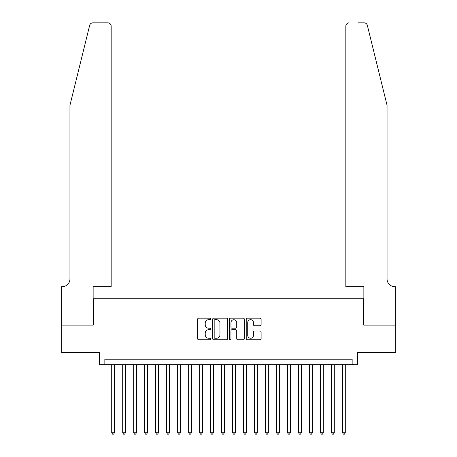 <?xml version="1.0" encoding="UTF-8"?>
<svg xmlns="http://www.w3.org/2000/svg" width="457" height="457" viewBox="0 0 457 457"><rect width="100%" height="100%" fill="white"/><g stroke="black" fill="none" stroke-linecap="round" stroke-linejoin="round"><path stroke-width="0.69" d="M210.917 318.929A0.754 0.754 0 0 0 210.157 318.175L198.698 318.175A1.08 1.08 0 0 0 197.618 319.254L197.618 338.671A1.08 1.08 0 0 0 198.698 339.751L210.157 339.751A0.754 0.754 0 0 0 210.917 338.997A0.754 0.754 0 0 0 210.157 338.243L208.678 338.243A3.45 3.45 0 0 1 205.222 334.787L205.222 333.17A3.45 3.45 0 0 1 208.678 329.72L210.157 329.72A0.754 0.754 0 0 0 210.917 328.96A0.754 0.754 0 0 0 210.157 328.206L208.678 328.206A3.45 3.45 0 0 1 205.222 324.756L205.222 323.133A3.45 3.45 0 0 1 208.678 319.683L210.157 319.683A0.754 0.754 0 0 0 210.917 318.929M260.033 325.778A1.08 1.08 0 0 0 261.107 324.699L261.107 319.254A1.08 1.08 0 0 0 260.033 318.175L247.3 318.175A1.08 1.08 0 0 0 246.22 319.254L246.22 338.671A1.08 1.08 0 0 0 247.3 339.751L260.033 339.751A1.08 1.08 0 0 0 261.107 338.671L261.107 332.09A1.08 1.08 0 0 0 260.033 331.011L254.583 331.011A1.08 1.08 0 0 0 253.504 332.09L253.504 335.352A2.885 2.885 0 0 1 250.619 338.243A2.885 2.885 0 0 1 247.728 335.352L247.728 322.568A2.885 2.885 0 0 1 250.619 319.683A2.885 2.885 0 0 1 253.504 322.568L253.504 324.699A1.08 1.08 0 0 0 254.583 325.778L260.033 325.778M352.153 364.686L357.648 364.686L357.648 352.593L395.294 352.593L395.294 325.116L363.692 325.116L363.692 298.735L93.308 298.735L93.308 325.116L61.706 325.116L61.706 352.593L99.352 352.593L99.352 364.686L352.153 364.686L352.153 359.191L104.847 359.191L104.847 364.686M227.557 319.254A1.08 1.08 0 0 0 226.478 318.175L213.745 318.175A1.08 1.08 0 0 0 212.665 319.254L212.665 338.671A1.08 1.08 0 0 0 213.745 339.751L226.478 339.751A1.08 1.08 0 0 0 227.557 338.671L227.557 319.254M230.522 318.175L243.255 318.175A1.08 1.08 0 0 1 244.335 319.254L244.335 338.671A1.08 1.08 0 0 1 243.255 339.751L237.806 339.751A1.08 1.08 0 0 1 236.726 338.671L236.726 330.794A1.08 1.08 0 0 0 235.646 329.72L232.036 329.72A1.08 1.08 0 0 0 230.956 330.794L230.956 338.997A0.754 0.754 0 0 1 230.197 339.751A0.754 0.754 0 0 1 229.443 338.997L229.443 319.254A1.08 1.08 0 0 1 230.522 318.175M214.933 319.683A0.754 0.754 0 0 0 214.179 320.437L214.179 337.483A0.754 0.754 0 0 0 214.933 338.243L216.498 338.243A3.45 3.45 0 0 0 219.948 334.787L219.948 323.133A3.45 3.45 0 0 0 216.498 319.683L214.933 319.683M236.726 322.625A2.885 2.885 0 0 0 233.841 319.74A2.885 2.885 0 0 0 230.956 322.625L230.956 327.126A1.08 1.08 0 0 0 232.036 328.206L235.646 328.206A1.08 1.08 0 0 0 236.726 327.126L236.726 322.625M111.714 364.686L111.714 432.722L114.461 432.722L114.461 364.686M114.461 432.722L113.639 434.15L112.542 434.15L111.714 432.722M89.663 25.358C90.503 23.547 90.503 23.547 89.663 25.358L69.95 105.287L69.95 278.953A7.695 7.695 0 0 1 62.255 286.648L61.649 286.648L61.649 325.116L93.142 325.116L93.142 286.648L111.165 286.648L111.165 26.146A3.296 3.296 0 0 0 107.869 22.85L92.868 22.85A3.296 3.296 0 0 0 89.663 25.358M98.746 22.85L107.869 22.85C109.857 23.061 110.954 24.158 111.165 26.146L111.165 286.648M69.95 278.953A7.695 7.695 0 0 1 62.255 286.648M381.007 80.78L367.337 25.358C366.497 23.547 366.497 23.547 367.337 25.358L387.05 105.287L387.05 278.953A7.695 7.695 0 0 0 394.745 286.648L395.351 286.648L395.351 325.116L363.858 325.116L363.858 286.648L345.835 286.648L345.835 26.146L345.835 286.648M358.254 22.85L364.132 22.85A3.296 3.296 0 0 1 367.337 25.358M349.131 22.85A3.296 3.296 0 0 0 345.835 26.146C346.046 24.158 347.143 23.061 349.131 22.85M387.05 278.953A7.695 7.695 0 0 0 394.745 286.648M122.705 364.686L122.705 432.722L125.458 432.722L125.458 364.686M125.458 432.722L124.63 434.15L123.533 434.15L122.705 432.722M133.701 364.686L133.701 432.722L136.449 432.722L136.449 364.686M136.449 432.722L135.62 434.15L134.524 434.15L133.701 432.722M144.692 364.686L144.692 432.722L147.44 432.722L147.44 364.686M147.44 432.722L146.611 434.15L145.515 434.15L144.692 432.722M155.683 364.686L155.683 432.722L158.43 432.722L158.43 364.686M158.43 432.722L157.608 434.15L156.505 434.15L155.683 432.722M166.674 364.686L166.674 432.722L169.421 432.722L169.421 364.686M169.421 432.722L168.599 434.15L167.496 434.15L166.674 432.722M177.664 364.686L177.664 432.722L180.412 432.722L180.412 364.686M180.412 432.722L179.59 434.15L178.487 434.15L177.664 432.722M188.655 364.686L188.655 432.722L191.403 432.722L191.403 364.686M191.403 432.722L190.58 434.15L189.478 434.15L188.655 432.722M199.646 364.686L199.646 432.722L202.394 432.722L202.394 364.686M202.394 432.722L201.571 434.15L200.474 434.15L199.646 432.722M210.637 364.686L210.637 432.722L213.385 432.722L213.385 364.686M213.385 432.722L212.562 434.15L211.465 434.15L210.637 432.722M221.628 364.686L221.628 432.722L224.376 432.722L224.376 364.686M224.376 432.722L223.553 434.15L222.456 434.15L221.628 432.722M232.624 364.686L232.624 432.722L235.372 432.722L235.372 364.686M235.372 432.722L234.544 434.15L233.447 434.15L232.624 432.722M243.615 364.686L243.615 432.722L246.363 432.722L246.363 364.686M246.363 432.722L245.535 434.15L244.438 434.15L243.615 432.722M254.606 364.686L254.606 432.722L257.354 432.722L257.354 364.686M257.354 432.722L256.526 434.15L255.429 434.15L254.606 432.722M265.597 364.686L265.597 432.722L268.345 432.722L268.345 364.686M268.345 432.722L267.522 434.15L266.42 434.15L265.597 432.722M276.588 364.686L276.588 432.722L279.336 432.722L279.336 364.686M279.336 432.722L278.513 434.15L277.41 434.15L276.588 432.722M287.579 364.686L287.579 432.722L290.326 432.722L290.326 364.686M290.326 432.722L289.504 434.15L288.401 434.15L287.579 432.722M298.57 364.686L298.57 432.722L301.317 432.722L301.317 364.686M301.317 432.722L300.495 434.15L299.392 434.15L298.57 432.722M309.56 364.686L309.56 432.722L312.308 432.722L312.308 364.686M312.308 432.722L311.485 434.15L310.389 434.15L309.56 432.722M320.551 364.686L320.551 432.722L323.299 432.722L323.299 364.686M323.299 432.722L322.476 434.15L321.38 434.15L320.551 432.722M331.542 364.686L331.542 432.722L334.296 432.722L334.296 364.686M334.296 432.722L333.467 434.15L332.37 434.15L331.542 432.722M342.539 364.686L342.539 432.722L345.286 432.722L345.286 364.686M345.286 432.722L344.458 434.15L343.361 434.15L342.539 432.722"/></g></svg>
